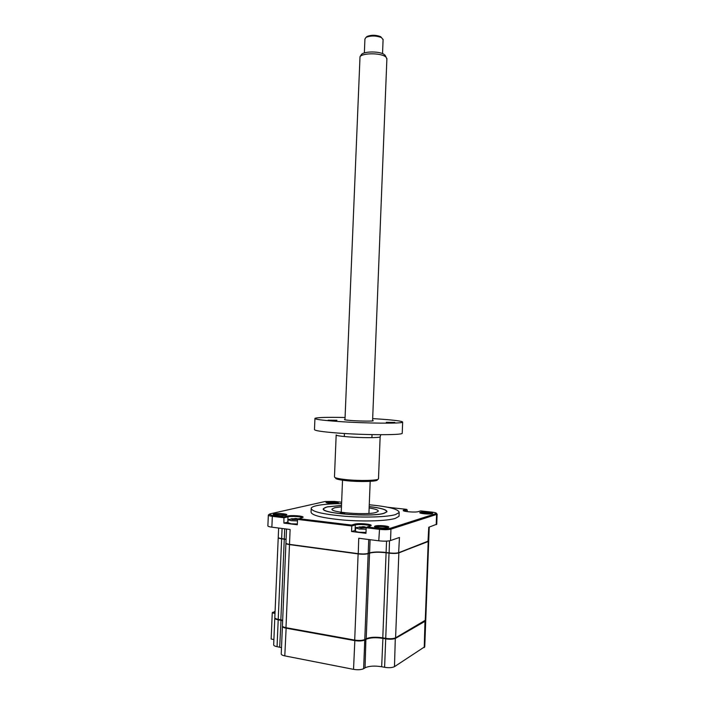<?xml version="1.0" encoding="UTF-8"?>
<svg xmlns="http://www.w3.org/2000/svg" width="705" height="705" viewBox="0 0 705 705"><rect width="100%" height="100%" fill="white"/><g stroke="black" fill="none" stroke-linecap="round" stroke-linejoin="round"><path stroke-width="1.06" d="M282.643 620.673L278.202 619.818L278.396 619.378M281.507 647.604L277.056 646.679L278.202 619.818C275.822 619.36 274.694 618.761 274.8 618.021L274.844 617.933M279.691 647.181L281.031 619.845M425.697 620.312L425.23 621.184L395.575 638.316C393.32 639.303 390.032 639.488 385.705 638.862L382.771 638.342C375.642 637.302 370.116 637.611 366.177 639.268L364.758 640.034C362.352 641.039 358.995 641.233 354.677 640.598L285.957 628.164C283.472 627.679 282.291 627.036 282.414 626.234L282.449 626.137M424.754 646.741L394.483 666.648C392.227 667.758 388.931 667.97 384.604 667.3L381.661 666.736C374.54 665.617 368.997 665.978 365.049 667.829L363.63 668.684C361.216 669.812 357.849 670.032 353.531 669.353L354.862 640.114M365.049 667.829L365.913 638.915M381.661 666.736L382.938 637.866M424.243 647.56L424.992 620.867M394.483 666.648L395.311 637.963M275.003 613.376L272.253 612.901L272.509 612.337L275.029 612.777M273.884 639.558L271.143 639.038L272.253 612.901M353.531 669.353L284.794 655.879C282.3 655.35 281.119 654.645 281.242 653.764L282.397 626.516M277.056 646.679C274.677 646.177 273.549 645.524 273.672 644.705L274.791 618.276M275.065 611.887L272.509 612.337M337.607 503.203L338.294 502.841C338.682 501.986 329.42 501.317 326.776 502.004L326.098 502.277C324.996 503.15 334.875 503.934 337.607 503.203M337.431 503.238C334.549 502.453 331.174 502.277 327.314 502.709L326.882 502.841M387.944 527.64C384.648 526.468 380.63 526.203 375.88 526.846L375.404 527.067M388.199 527.569L388.834 527.128C389.275 525.939 378.056 525.022 375.236 526.009L374.619 526.327C373.192 527.534 385.274 528.644 388.199 527.569M431.795 513.76C428.534 512.799 424.895 512.57 420.876 513.081L420.629 513.178M432.218 513.654L432.676 513.337C433.055 512.359 422.586 511.513 420.277 512.332L419.836 512.561C418.638 513.548 429.838 514.544 432.218 513.654M285.913 515.284L286.847 514.8C287.296 513.786 277.453 513.073 274.263 513.883L273.337 514.262C272.042 515.302 282.599 516.166 285.913 515.284M285.966 515.267C283.084 514.333 279.374 514.13 274.844 514.668L274.122 514.923M311.178 508.975L311.064 511.83C310.94 515.249 321.894 518.008 343.934 520.087C364.423 521.735 387.124 520.933 395.32 518.404L399.03 516.289L399.065 515.47M341.581 503.626C330.698 503.723 322.344 504.41 316.519 505.679C313.487 506.375 311.716 507.186 311.213 508.12C311.09 511.451 322.053 514.139 344.084 516.192C364.573 517.814 387.274 517.056 395.47 514.606L399.171 512.544C399.012 509.292 389.037 506.701 369.261 504.754M341.511 505.423L327.12 506.877L323.463 508.596C318.916 513.319 371.429 517.514 384.093 513.319L386.922 511.795C387.089 509.741 381.185 507.997 369.191 506.56M386.551 541.123L386.102 552.491L389.134 553.099C393.311 553.557 396.474 553.478 398.633 552.861L399.453 537.457L390.517 540.559C387.812 541.264 383.899 541.343 378.77 540.805L358.748 538.25L358.237 553.874L289.491 544.357L358.14 553.654C362.449 554.139 365.798 554.059 368.177 553.407L369.579 552.905C373.483 551.839 378.99 551.698 386.102 552.491L389.045 552.887C393.364 553.363 396.633 553.284 398.871 552.641L428.719 540.92M287.975 522.097L283.904 523.101L297.316 524.767L297.536 519.4L303.106 517.214C303.652 515.928 291.306 515.011 287.42 516.051L283.912 516.88L272.738 515.522L269.072 514.394L270.191 513.839L325.208 501.484L334.426 501.422L341.643 502.216M355.54 530.345L351.557 531.517L351.777 525.992L297.536 519.4M436.554 513.592L437.126 514.13L436.589 514.456L390.958 529.129C388.252 529.781 384.348 529.852 379.219 529.323L366.186 527.745L365.965 533.315L351.557 531.517M387.75 507.274L406.415 509.327L403.295 510.341C401.85 511.513 415.298 512.685 418.268 511.636L420.726 510.896L431.936 512.121C435.117 512.509 436.615 512.949 436.439 513.46L390.297 528.292C387.829 528.882 384.251 528.935 379.572 528.459L367.226 526.97L370.328 526.036C369.825 524.758 358.369 523.956 355.302 524.978L351.777 525.992L351.478 525.058L298.567 518.651M286.521 529.041L285.93 543.009C285.816 543.537 287.005 543.996 289.491 544.357L290.116 529.499L271.866 527.173L272.333 516.333C269.689 515.99 268.358 515.575 268.323 515.091L268.684 514.747M286.08 539.422L284.282 538.955L286.089 539.237M278.634 528.036L278.237 537.342C278.131 537.845 279.268 538.259 281.648 538.602L284.282 538.955L284.705 528.812M268.341 515.205L267.882 525.78C267.75 526.327 269.081 526.794 271.866 527.173M398.633 552.861L427.997 541.616L428.755 527.269L436.748 524.185M427.997 541.616L428.464 541.308M407.199 511.645L407.261 509.979L404 510.993M341.599 503.282L341.044 503.626M370.328 526.036L371.174 525.481C371.72 524.044 358.246 522.969 354.659 524.15L351.478 525.058M302.286 517.734C301.687 516.606 291.297 515.963 288.01 516.844L284.133 517.77L272.333 516.333L272.738 515.522M283.912 516.88L283.904 523.101M407.261 509.979L406.415 509.327M366.186 527.745L367.226 526.97M358.827 640.466L356.263 640.827M344.657 513.54L340.171 513.187L344.657 513.54M341.511 505.476L327.428 506.913C325.067 507.468 323.833 508.129 323.736 508.878C321.224 513.522 371.658 517.303 383.776 513.284L386.402 512.033C387.318 509.926 381.59 508.12 369.191 506.613M369.138 507.97C375.501 508.975 378.541 510.085 378.259 511.284L376.126 512.412C366.759 515.425 328.935 512.403 332.125 508.966L334.699 507.732L341.449 506.842M275.073 611.684L274.421 611.57L275.091 611.297M425.758 619.986L395.593 637.813C393.337 638.8 390.05 638.986 385.732 638.36L382.789 637.84C375.659 636.809 370.134 637.109 366.195 638.756L364.785 639.523C362.37 640.537 359.012 640.722 354.694 640.087L285.983 627.679C283.489 627.186 282.308 626.542 282.432 625.749L285.913 543.432M282.67 620.197L278.219 619.342C275.84 618.893 274.712 618.294 274.827 617.554L278.219 537.748M428.693 541.105L398.863 552.887C396.624 553.531 393.346 553.61 389.037 553.134L386.093 552.746C378.982 551.945 373.474 552.086 369.57 553.152L368.169 553.654C365.789 554.306 362.44 554.394 358.122 553.91L289.482 544.604C286.997 544.234 285.807 543.784 285.922 543.247L285.93 543.22M286.08 539.475L281.639 538.84C279.259 538.497 278.123 538.082 278.228 537.58L278.246 537.545M296.47 518.942L295.844 518.898M291.562 518.871L288.072 519.735L291.297 520.678L297.475 520.889M291.791 518.836L296.867 518.589M297.378 518.677L296.585 518.598L297.889 519.144M288.081 519.752L287.948 522.696L291.165 523.789L297.343 524M297.536 519.559L291.8 519.497L292.637 518.845L291.764 518.642M295.836 519.074L295.888 518.501M297.369 519.497L297.457 518.986M359.427 527.058L364.062 526.714M365.014 526.882L366.38 527.596M366.309 527.648L361.33 527.983L359.717 527.781L360.431 527.12L359.409 526.864M355.637 527.939L355.514 530.988C355.435 531.482 356.677 531.905 359.259 532.249L366.001 532.451M356.316 527.402L355.637 527.93L359.383 529.023L366.124 529.226M363.392 527.296L363.419 526.688M365.287 527.728L365.366 527.225M361.163 54.937L361.374 54.611C363.445 51.289 378.911 51.051 383.917 54.276L385.688 56.418M386.878 59.061L386.093 57.167L384.965 56.356C379.431 52.796 362.273 53.06 360.008 56.717L344.974 419.819M383.088 39.7L381.493 37.603C376.065 35.558 370.918 35.479 366.062 37.347L364.926 39.004L364.37 52.919M366.318 37.136L367.102 36.448C371.359 34.809 375.853 34.88 380.594 36.669L380.867 36.819M386.305 422.33L394.835 422.418L386.305 422.33M372.592 420.506L373.139 420.682C374.487 421.29 361.868 421.246 352.35 420.585C346.173 420.145 343.626 419.757 344.701 419.431L344.992 419.387M328.054 420.198L336.946 420.268L328.054 420.198M336.17 435.108L334.47 476.774C334.214 477.831 338.224 478.792 346.507 479.664C359.938 481.048 378.109 480.572 378.488 478.889L378.497 478.58M377.818 479.329L377.334 479.779C378.321 481.533 360.387 482.141 346.992 480.748C338.682 479.858 334.919 478.889 335.712 477.84M314.932 418.638L314.483 429.407C313.875 430.57 321.753 431.795 338.127 433.073C365.181 435.152 401.788 435.214 402.22 433.328L402.238 432.976M345.071 417.501C327.428 417.131 317.382 417.413 314.941 418.329C314.342 419.281 322.229 420.339 338.603 421.511C365.648 423.405 402.229 423.723 402.652 422.172C402.714 421.132 394.289 420.048 377.369 418.902L372.672 418.611M284.794 655.879L286.16 627.706M384.604 667.3L385.705 638.862M363.63 668.684L364.758 640.034M280.149 620.162L280.167 619.686M355.082 530.46L355.302 524.978L354.659 524.15M282.079 528.477L281.648 538.602M389.134 553.099L389.512 540.814M370.099 539.695L369.579 552.905M368.733 539.519L368.177 553.407M390.517 540.559L390.958 529.129L390.297 528.292M378.77 540.805L379.572 528.459M436.21 524.679L436.589 514.456L435.981 513.707M404.458 511.134L403.886 510.05M287.42 516.051L288.01 516.844L287.79 522.141M425.247 620.717L428.217 541.643M278.219 619.342L281.639 538.84M280.854 619.81L284.265 539.193M285.983 627.679L289.482 544.604M354.694 640.087L358.122 553.91M364.785 639.523L368.169 553.654M366.195 638.756L369.57 553.152M382.789 637.84L386.093 552.746M385.732 638.36L389.037 553.134M395.593 637.813L398.863 552.887M295.298 519.039L295.166 518.386M362.908 527.296L362.758 526.573M380.154 436.712L380.136 436.888C379.783 437.911 361.656 437.92 348.235 436.862C339.951 436.201 335.933 435.549 336.179 434.914M424.745 646.97L425.732 620.656M280.608 620.25L280.625 619.774M323.463 508.596L323.445 509.142M399.03 516.289L399.171 512.544M273.857 514.835L273.337 514.262M420.268 513.055L419.836 512.561M428.711 541.043L429.23 527.111M375.21 526.996L374.619 526.327M436.748 524.335L437.126 514.13M269.072 514.394L268.349 515.02M403.815 510.922L403.295 510.341M436.439 513.46L437.091 514.183M364.899 639.461L365.41 639.188M332.108 509.407L332.125 508.966M425.75 620.188L428.702 541.299M292.619 518.757L288.081 519.603M292.637 518.845L292.778 519.444M296.585 518.598L296.391 519.18M360.361 526.97L355.646 527.789M360.431 527.12L360.572 527.71M364.344 526.802L364.15 527.393M361.374 54.611L360.008 56.717M344.419 433.505L344.296 436.527M342.533 480.22L341.229 512.288M367.102 36.448L366.062 37.347M380.594 36.669L381.493 37.603M383.106 39.304L382.542 53.615M386.895 58.497L372.575 420.938M372.037 434.624L371.914 437.646M370.187 481.348L368.926 513.425M384.939 55.016L386.093 57.167M378.488 478.889L380.136 436.888L380.762 434.721M402.22 433.328L402.652 422.172"/></g></svg>
